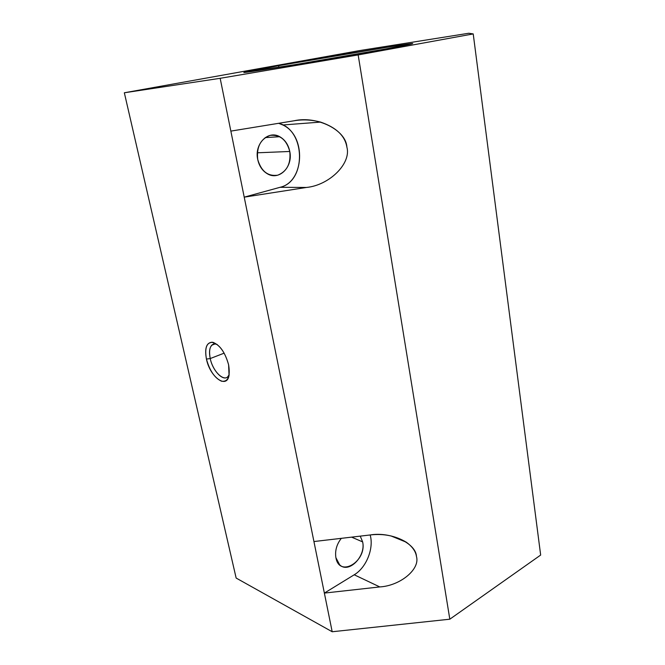 <?xml version="1.0" encoding="UTF-8"?>
<svg xmlns="http://www.w3.org/2000/svg" width="665" height="665" viewBox="0 0 665 665"><rect width="100%" height="100%" fill="white"/><g stroke="black" fill="none" stroke-linecap="round" stroke-linejoin="round"><path stroke-width="1" d="M278.593 65.685L278.893 67.29L278.593 65.685L243.831 72.527L295.293 64.596L385.077 49.069L412.707 43.508C407.678 43.566 327.13 56.941 278.593 65.685L390.646 46.675C419.906 42.036 421.236 42.493 385.077 49.069C349.266 55.594 285.767 66.35 258.943 70.457C231.586 74.655 244.404 71.82 278.593 65.685M257.313 152.8L289.774 151.47C288.344 144.638 284.994 139.717 279.732 136.716C268.161 129.841 254.146 143.997 257.721 159.442C259.151 165.976 262.326 170.73 267.239 173.706C279.101 181.121 293.207 166.873 289.774 151.47L257.313 152.8M228.619 364.844C224.97 351.876 219.492 344.329 212.177 342.209C206.408 342.641 204.496 348.269 206.441 359.075L210.231 358.551C208.561 349.2 210.231 344.345 215.244 343.988L217.247 344.545C215.053 343.614 213.241 343.822 211.811 345.16C209.458 347.77 208.935 352.234 210.231 358.551L224.172 353.148L210.231 358.551C212.692 370.779 223.216 381.81 227.837 376.698L229.176 374.669C225.792 383.705 212.983 372.533 210.231 358.551L206.441 359.075C209.924 376.864 226.732 389.466 229.043 375.393L228.619 364.844C230.431 376.515 228.103 381.984 221.62 381.245C214.728 378.136 209.666 370.746 206.441 359.075C204.496 347.67 206.69 342.093 213.033 342.35C220.057 345.193 225.252 352.691 228.619 364.844M351.594 537.137L362.641 541.9L360.247 536.131L362.641 541.9L351.594 537.137M341.32 538.342C336.665 544.319 334.852 550.77 335.9 557.677L339.649 564.809C348.718 573.986 366.058 556.339 362.641 541.9C367.105 561.202 339.416 578.176 335.9 557.677C334.852 550.77 336.665 544.319 341.32 538.342M370.239 534.959L313.93 541.543L324.37 593.089L379.79 586.929C400.197 585.765 420.338 569.24 416.456 556.447C415.7 551.302 412.3 546.547 406.249 542.183C395.525 535.799 383.522 533.388 370.239 534.959C390.663 531.443 416.024 543.288 416.456 556.447C420.338 569.24 400.197 585.765 379.79 586.929L354.221 574.784L379.79 586.929L324.37 593.089L354.221 574.784L324.37 593.089L332.192 631.75L449.814 619.198L358.161 54.929L220.165 78.304L244.221 197.156L280.048 187.306L306.382 187.464C329.316 185.319 351.577 163.399 346.864 147.015C344.952 135.743 336.191 127.439 320.588 122.094C311.503 119.725 302.683 119.293 294.13 120.772L230.855 131.113L294.13 120.772C317.072 115.552 346.033 130.041 346.864 147.015C351.577 163.399 329.316 185.319 306.382 187.464L280.048 187.306C306.607 181.562 305.784 129.924 278.652 123.299L282.841 124.978C306.706 135.884 304.47 181.977 280.048 187.306L244.221 197.156L306.382 187.464L244.221 197.156L313.93 541.543L370.239 534.959M370.164 534.968C374.071 548.243 366.39 567.636 354.221 574.784C366.39 567.636 374.071 548.243 370.164 534.968M289.774 151.47C291.021 163.524 287.006 171.437 277.729 175.194C267.862 176.524 261.187 171.271 257.721 159.442C256.416 146.99 260.547 138.968 270.115 135.386C280.048 134.455 286.598 139.816 289.774 151.47M468.8 33.25L473.222 33.923L540.662 555.059L473.222 33.923L358.161 54.929L449.814 619.198L540.662 555.059L449.814 619.198L332.192 631.75L220.165 78.304L124.338 92.776L360.122 50.498L468.8 33.25L360.122 50.498L124.338 92.776L236.15 578.06L124.338 92.776L220.165 78.304L358.161 54.929L473.222 33.923L468.8 33.25M236.15 578.06L332.192 631.75L236.15 578.06M265.202 137.605L279.732 136.716M212.177 342.209L215.244 343.988M211.811 345.16L214.953 343.971M406.249 542.183L390.895 535.899M320.588 122.094L282.841 124.978"/></g></svg>
